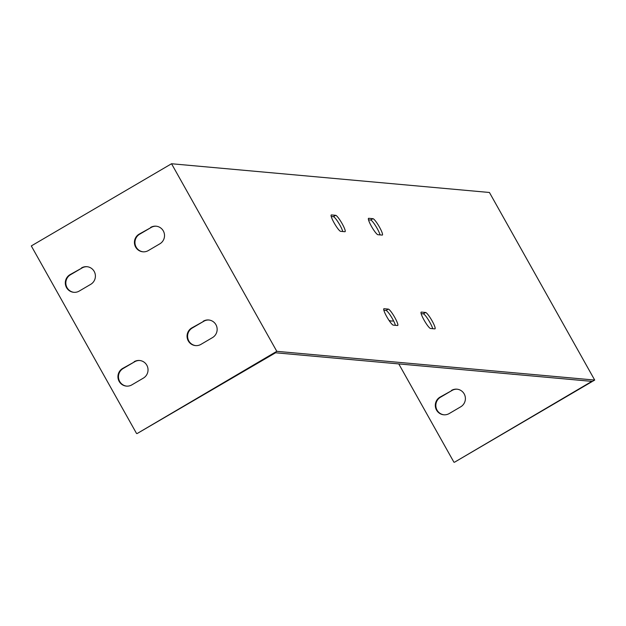 <?xml version="1.0" encoding="UTF-8"?>
<svg xmlns="http://www.w3.org/2000/svg" width="626" height="626" viewBox="0 0 626 626"><rect width="100%" height="100%" fill="white"/><g stroke="black" fill="none" stroke-linecap="round" stroke-linejoin="round"><path stroke-width="0.94" d="M276.802 351.327L137.094 433.568L275.565 352.774L591.86 381.367L454.46 462.254L594.7 380.068L276.802 351.327L171.54 163.746L488.366 192.385L489.438 192.487L594.7 380.068M139.864 360.513A9.468 9.288 -84.8 0 0 134.676 361.758L123.158 368.511A9.468 9.288 -84.8 0 0 126.64 386.125M87.233 266.723A9.468 9.288 -84.8 0 0 82.045 267.967L70.519 274.72A9.468 9.288 -84.8 0 0 74.009 292.334M156.351 226.213A9.468 9.288 -84.8 0 0 151.163 227.465L139.637 234.218A9.468 9.288 -84.8 0 0 143.127 251.824M208.982 320.003A9.468 9.288 -84.8 0 0 203.794 321.255L192.276 328.008A9.468 9.288 -84.8 0 0 195.758 345.615M432.715 328.697A9.468 1.534 59.6 0 0 428.223 319.596A9.468 1.534 59.6 0 0 423.301 313.822L421.149 313.626M380.076 234.906A9.468 1.534 59.6 0 0 375.584 225.806A9.468 1.534 59.6 0 0 370.67 220.031L368.518 219.836M342.79 231.534A9.468 1.534 59.6 0 0 338.298 222.433A9.468 1.534 59.6 0 0 333.376 216.659L331.224 216.463M395.421 325.324A9.468 1.534 59.6 0 0 390.929 316.224A9.468 1.534 59.6 0 0 386.015 310.449L383.855 310.253M425.61 312.476A9.468 1.534 -120.4 0 1 431.807 320.379A9.468 1.534 -120.4 0 1 435 328.853A9.468 1.534 -120.4 0 1 434.82 328.885L430.555 328.501A9.468 1.534 -120.4 0 1 424.358 320.598A9.468 1.534 -120.4 0 1 421.165 312.124A9.468 1.534 -120.4 0 1 421.345 312.084L425.61 312.476L423.301 313.822M372.971 218.685A9.468 1.534 -120.4 0 1 379.176 226.589A9.468 1.534 -120.4 0 1 382.369 235.063A9.468 1.534 -120.4 0 1 382.189 235.094L377.924 234.711A9.468 1.534 -120.4 0 1 371.719 226.808A9.468 1.534 -120.4 0 1 368.526 218.333A9.468 1.534 -120.4 0 1 368.714 218.294L372.971 218.685L370.67 220.031M335.685 215.313A9.468 1.534 -120.4 0 1 341.882 223.216A9.468 1.534 -120.4 0 1 345.075 231.69A9.468 1.534 -120.4 0 1 344.895 231.722L340.63 231.338A9.468 1.534 -120.4 0 1 334.433 223.435A9.468 1.534 -120.4 0 1 331.24 214.961A9.468 1.534 -120.4 0 1 331.42 214.929L335.685 215.313L333.376 216.659M388.316 309.103A9.468 1.534 -120.4 0 1 394.521 317.006A9.468 1.534 -120.4 0 1 397.713 325.481A9.468 1.534 -120.4 0 1 397.526 325.512L393.269 325.129A9.468 1.534 -120.4 0 1 387.064 317.225A9.468 1.534 -120.4 0 1 383.871 308.751A9.468 1.534 -120.4 0 1 384.051 308.72L388.316 309.103L386.015 310.449M136.562 433.513L31.3 245.932L171.54 163.746M134.144 361.711A9.468 9.288 95.2 0 1 147.822 367.877A9.468 9.288 95.2 0 1 143.354 378.127L131.836 384.88A9.468 9.288 95.2 0 1 118.15 378.707A9.468 9.288 95.2 0 1 122.618 368.464L134.676 361.758M81.505 267.92A9.468 9.288 95.2 0 1 95.191 274.086A9.468 9.288 95.2 0 1 90.723 284.337L79.197 291.09A9.468 9.288 95.2 0 1 65.519 284.916A9.468 9.288 95.2 0 1 69.987 274.673L82.045 267.967M150.623 227.418A9.468 9.288 95.2 0 1 164.309 233.584A9.468 9.288 95.2 0 1 159.841 243.827L148.315 250.58A9.468 9.288 95.2 0 1 134.637 244.414A9.468 9.288 95.2 0 1 139.105 234.163L151.163 227.465M203.262 321.208A9.468 9.288 95.2 0 1 216.94 327.375A9.468 9.288 95.2 0 1 212.472 337.617L200.954 344.37A9.468 9.288 95.2 0 1 187.268 338.204A9.468 9.288 95.2 0 1 191.744 327.954L203.794 321.255M398.77 363.909L453.928 462.207M451.502 390.405A9.468 9.288 95.2 0 1 465.188 396.571A9.468 9.288 95.2 0 1 460.713 406.814L449.194 413.567A9.468 9.288 95.2 0 1 435.516 407.401A9.468 9.288 95.2 0 1 439.984 397.15L452.035 390.452L440.516 397.205A9.468 9.288 -84.8 0 0 444.006 414.811M393.582 320.888A9.468 9.288 95.2 0 1 389.169 320.614M513.907 374.317A9.468 9.288 95.2 0 1 511.818 374.129M457.23 389.2A9.468 9.288 -84.8 0 0 452.035 390.452M389.036 320.426A9.468 9.288 -84.8 0 0 391.367 321.021M512.35 374.176A9.468 9.288 -84.8 0 0 513.124 374.309M123.158 368.511L122.618 368.464M440.516 397.205L439.984 397.15M70.519 274.72L69.987 274.673M139.105 234.163L139.637 234.218M191.744 327.954L192.276 328.008"/></g></svg>
